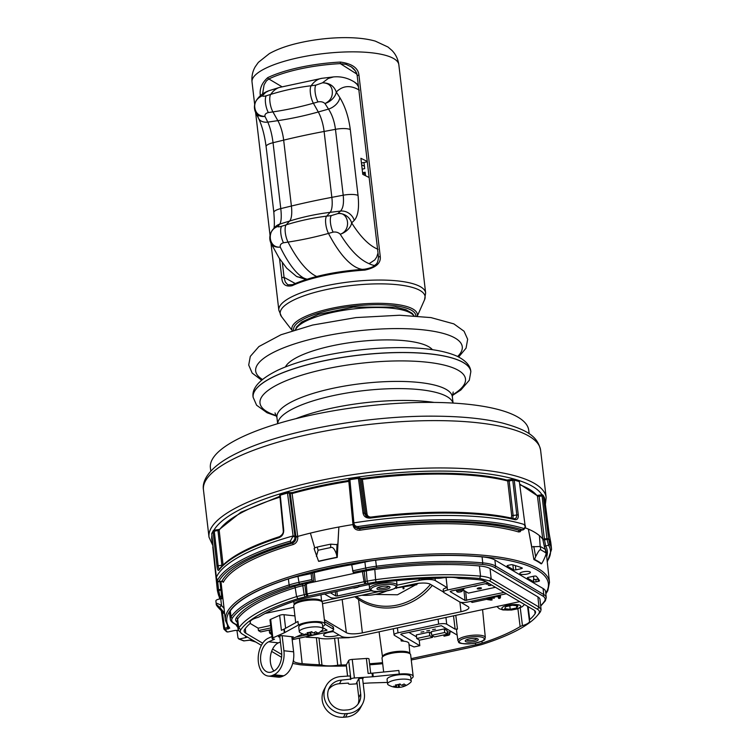 <?xml version="1.0" encoding="UTF-8"?>
<svg xmlns="http://www.w3.org/2000/svg" width="755" height="755" viewBox="0 0 755 755"><rect width="100%" height="100%" fill="white"/><g stroke="black" fill="none" stroke-linecap="round" stroke-linejoin="round"><path stroke-width="1.13" d="M507.181 566.08L513.485 569.817A1.859 0.5 -6.7 0 0 515.873 569.846L521.101 568.723A1.859 0.5 -6.7 0 0 522.281 568.109A1.859 0.5 -6.7 0 0 522.054 567.911A154.058 41.383 173.3 0 0 512.56 564.797A1.878 0.5 -6.7 0 0 510.361 564.853L508.238 565.316A1.878 0.5 -6.7 0 0 507.049 565.929A1.878 0.5 -6.7 0 0 507.181 566.08L507.134 565.75M539.466 580.718A154.058 41.383 173.3 0 0 536.192 576.273A1.859 0.5 173.3 0 0 533.728 576.197L528.5 577.32A1.859 0.5 173.3 0 0 527.32 577.934A1.859 0.5 173.3 0 0 527.443 578.085L533.757 581.812A1.859 0.5 173.3 0 0 536.144 581.841L538.306 581.378A1.859 0.5 173.3 0 0 539.485 580.765A1.859 0.5 173.3 0 0 539.466 580.718M235.994 624.753A154.058 41.383 173.3 0 0 237.844 627.405M396.498 588.372L396.12 587.9M411.267 659.993L413.627 659.483A151.557 40.704 173.3 0 0 414.901 659.294L471.535 647.148A151.557 40.704 173.3 0 0 472.611 646.837L481.737 644.553A152.954 41.081 173.3 0 0 536.956 615.976A152.954 41.081 173.3 0 0 538.853 613.532C539.929 611.899 539.457 610.465 537.437 609.247L489.627 580.944L479.642 578.49A152.954 41.081 173.3 0 0 375.981 581.963L375.603 579.67L367.166 581.114A37204.428 33800.529 -59.4 0 0 366.279 570.874L364.146 571.337A153.454 41.214 -6.7 0 0 362.409 571.601A15920.006 14500.219 -60.3 0 1 364.061 581.709L307.068 593.94A15932.444 14511.544 119.7 0 1 306.294 584.011L310.418 582.501L302.236 584.257A32.597 8.758 173.3 0 0 294.308 586.324A156.181 41.95 173.3 0 0 236.268 617.911C235.069 619.723 235.588 621.308 237.825 622.658M362.409 571.601L307.927 583.294M314.25 581.935L313.589 581.822L312.693 572.932M311.749 579.613L298.687 582.416A37.58 10.089 173.3 0 0 289.118 584.936A161.476 43.375 173.3 0 0 231.058 616.863A37.58 10.098 173.3 0 0 230.332 619.317L229.577 613.334A37.58 10.098 -6.7 0 1 230.294 610.87A161.532 43.384 -6.7 0 1 288.391 578.925A37.58 10.098 -6.7 0 1 297.951 576.395L311.145 573.573L311.749 579.613L312.325 581.067L313.589 581.822M255.803 642.033L249.584 640.136A1.255 1.048 -71.3 0 0 250.132 640.146L244.082 640.844A167.185 44.904 -6.7 0 1 239.335 638.994L245.573 637.654L245.318 635.833M224.584 628.217L223.839 628.698A1.255 1.189 -41 0 0 225.198 629.67L229.756 628.094A161.881 43.479 -6.7 0 1 386.635 558.794A161.881 43.479 -6.7 0 1 545.771 593.175M238.325 630.604A3.756 1.01 -6.7 0 0 233.823 630.689L227.576 632.029L226.283 631.114M247.385 637.05A3.756 1.01 -6.7 0 1 245.573 637.654M520.157 574.017A5.323 1.434 173.3 0 0 526.141 574.253A5.323 1.434 173.3 0 0 530.378 572.337A5.323 1.434 173.3 0 0 524.923 571.535A5.323 1.434 173.3 0 0 519.799 573.583A5.323 1.434 173.3 0 0 520.157 574.017M311.164 573.564L311.796 573.158A158.465 42.563 173.3 0 1 350.395 564.882L351.707 564.872M540.655 605.755A160.23 43.035 173.3 0 0 544.44 601.291C545.808 599.262 545.233 597.488 542.722 595.969L494.544 567.458C491.949 565.957 487.815 564.948 482.143 564.429A160.23 43.035 173.3 0 0 376.603 567.741L353.18 572.309L351.726 564.863L364.91 562.041A37.58 10.098 -6.7 0 1 375.65 560.21A161.532 43.384 -6.7 0 1 482.077 556.869A37.58 10.098 -6.7 0 1 494.902 560.002L543.09 588.523A37.58 10.098 -6.7 0 1 545.601 591.627M236.928 630.406L238.023 638.06L239.335 638.994L238.665 638.928L243.525 640.825A1.255 1.057 -70.3 0 0 244.082 640.844L244.309 640.797M545.846 593.892L547.8 590.684L549.48 582.332A163.137 43.818 -6.7 0 0 382.332 557.747A163.137 43.818 -6.7 0 0 225.434 620.402L228.633 627.669A1.255 1.189 -38.2 0 0 229.756 628.094M225.434 620.402L224.528 613.211A163.203 43.837 -6.7 0 1 224.433 611.607L223.791 612.088A163.844 44.007 173.3 0 0 223.895 613.362L224.594 613.683L223.895 613.362A11078.351 10257.94 158.8 0 1 219.79 609.115L216.864 605.501A169.903 45.64 -6.7 0 1 216.808 604.774L219.648 607.35A11078.351 10851.077 28 0 0 223.791 612.088M525.121 527.773A163.467 43.913 -6.7 0 1 528.377 529.095A163.467 43.913 -6.7 0 1 539.429 535.635A163.467 43.913 -6.7 0 1 542.76 539.117L544.534 547.29A1.255 1.199 149.8 0 1 545.62 545.922A164.665 44.224 -6.7 0 1 546.686 556.529M533.917 559.578A163.203 43.837 -6.7 0 1 541.08 563.815L541.675 563.692A163.844 44.007 173.3 0 0 534.512 559.446L533.917 559.578A5409.32 5092.05 97.4 0 0 528.377 529.095A5365.105 5050.431 97.4 0 1 531.775 546.846L540.184 546.46L540.825 549.914C540.174 548.8 538.457 551.046 535.663 556.633L534.512 559.446M314.448 549.111C313.627 548.432 314.533 547.752 317.157 547.073L318.119 550.263A170.366 45.762 173.3 0 1 330.558 547.601C332.606 546.526 334.597 548.809 336.522 554.444L337.013 557.275A163.844 44.007 173.3 0 0 318.563 561.239L318.789 561.371A163.203 43.837 -6.7 0 1 337.249 557.416A5409.32 1957.545 -91.8 0 1 338.863 527.009A163.467 43.913 -6.7 0 1 352.991 524.565L353.085 525.263C353.906 528.764 356.218 530.406 360.012 530.199A163.41 43.894 -6.7 0 1 518.591 531.945L520.148 531.737L521.11 530.312M222.31 581.237L223.301 582.303A163.41 43.894 -6.7 0 1 293.204 544.525C296.337 543.251 297.866 540.788 297.791 537.116L297.715 536.418A163.467 43.913 -6.7 0 1 310.39 533.115A5365.105 1441.069 67.9 0 0 314.75 547.932M216.808 604.774A2.501 2.416 -2.5 0 1 216.194 603.443L215.892 600.744A170.366 45.762 173.3 0 0 215.968 601.716L216.26 604.179A170.366 45.762 -6.7 0 1 216.194 603.443C216.223 602.943 217.997 603.632 221.526 605.51L224.084 608.426A5424.345 5398.354 179.3 0 1 220.96 581.567M224.084 608.426L224.433 611.607M220.12 581.595A164.099 44.073 173.3 0 0 220.177 583.851L221.913 598.696M220.318 581.567A5420.853 5394.881 -0.7 0 0 222.14 598.668L220.762 598.828C217.789 599.244 216.166 599.885 215.892 600.744M215.958 601.688L216.26 604.179A2.501 2.416 -6.2 0 0 216.864 605.501M211.778 534.021L211.768 533.927A1.255 1.189 23.9 0 1 211.862 533.332L213.24 530.737A1.255 1.18 31.6 0 1 214.165 530.189L219.356 529.463A1.255 1.18 34.2 0 0 219.177 530.218A163.08 43.799 -6.7 0 1 279.907 497.167M289.005 492.637L292.638 492.571A1.255 0.604 74.4 0 0 292.449 492.562C309.88 487.711 328.689 483.672 348.867 480.454M359.824 478.368L362.362 478.472L362.409 479.378A163.08 43.799 -6.7 0 1 507.7 480.982L509.144 480.926L513.145 515.618L512.853 518.44M360.56 478.462L362.362 478.472C417.307 470.912 474.074 471.526 507.011 480.086A1.255 0.991 104.2 0 0 506.558 480.105L512.862 479.283M536.937 495.554A2.501 0.67 173.3 0 0 539.23 495.431M217.44 590.806L213.118 546.865M219.054 596.205L219.705 598.979L220.451 598.196L220.215 596.677A167.78 45.064 -6.7 0 1 219.95 596.337L218.554 589.674L217.355 590.193L217.431 590.844L220.904 590.099M219.686 598.668L218.856 595.704M218.969 596.063A1.255 1.189 -38.2 0 0 220.215 596.677L221.649 596.374M223.82 628.585L221.366 610.786M218.591 595.355L217.431 590.844L219.092 596.252M227.576 632.029A167.185 44.904 -6.7 0 1 225.198 629.67L224.603 628.226L227.623 627.575L227.406 625.914M228.218 629.019L227.623 627.575L228.34 627.292M220.828 589.41L218.554 589.674L217.695 581.529M542.836 539.816L544.515 539.872L545.62 545.922L548.583 545.28A167.78 45.064 -6.7 0 1 547.205 561.276M541.731 494.902L539.325 495.365L539.136 496.299L543.317 495.856A1.255 1.199 145.9 0 0 541.948 494.855L546.941 538.655L542.76 539.117L537.466 496.243L539.136 496.299L544.515 539.872L547.016 539.334L548.583 545.28A1.255 1.199 149 0 0 549.668 543.921A169.035 45.404 -6.7 0 1 551.546 549.413L551.131 545.195A169.111 45.423 -6.7 0 0 551.093 544.865A169.111 45.423 -6.7 0 0 548.621 538.721L549.668 543.921M548.687 539.41L547.016 539.334L546.941 538.655L548.621 538.721L543.317 495.856A168.714 45.319 -6.7 0 1 544.572 498.073L544.582 498.092A1.255 1.255 0 0 0 544.478 497.734A1.255 1.199 155.5 0 1 544.572 498.073L549.055 533.087L544.582 498.092M551.093 544.865L550.782 542.458A169.082 45.413 173.3 0 0 550.404 540.608L549.045 533.03M519.666 484.059L537.258 495.705A1.255 1.189 144 0 1 537.466 496.243A163.08 43.799 -6.7 0 0 519.751 484.729M518.591 531.945A1.255 1.019 106.4 0 1 519.487 530.454L523.149 529.878C525.065 528.66 525.773 527.235 525.282 525.603L525.102 525.801M360.012 530.199L359.691 528.689A164.665 44.224 -6.7 0 1 519.487 530.454L523.149 529.878M353.982 523.555C354.473 525.65 355.879 526.641 358.219 526.518L358.54 528.009L355.548 527.585L352.962 524.027L352.859 523.338L353.887 522.875L353.982 523.555L352.962 524.017L354.34 526.726L357.54 528.566L359.691 528.689L358.54 528.009A167.78 45.064 -6.7 0 1 522.441 529.812A1.255 1.029 106.6 0 0 523.338 528.34C524.602 528.491 525.178 527.528 525.084 525.442L519.346 481.69A1.255 1.255 0 0 0 518.477 480.661A1.255 1.038 107.5 0 1 519.147 481.548A168.714 45.319 -6.7 0 0 514.231 480.114L518.251 514.806C518.506 518.251 517.449 519.874 515.07 519.695A1.255 0.972 -76.6 0 0 514.391 518.808M353.066 524.555L352.887 523.545M358.361 477.537A167.459 44.979 -6.7 0 0 349.829 478.812L353.887 522.875A169.111 45.423 -6.7 0 1 525.018 524.753L524.423 525.32L525.018 524.753M515.07 519.695A169.082 45.413 173.3 0 0 370.195 518.1C366.175 518.213 363.787 516.543 363.042 513.098L358.408 478.406L359.72 478.462L362.409 479.378L367.034 514.061L365.75 513.995L361.126 479.293A1.255 1.142 120.6 0 0 360.607 478.491L359.201 477.651A1.255 1.142 120.6 0 1 359.72 478.462L364.344 513.164L365.75 513.995L367.336 516.864M348.801 480.237L348.725 480.123A1.255 1.255 0 0 1 349.773 478.764L358.38 477.49A1.255 1.255 0 0 1 359.201 477.651A1.255 1.142 120.6 0 0 358.417 477.537L358.408 478.406A168.714 45.319 -6.7 0 0 349.754 479.689L348.725 480.123L352.859 523.319M509.455 480.01L507.011 480.086A1.255 0.991 104.2 0 1 507.7 480.982L511.701 515.656L511.239 518.081M518.477 480.661L513.551 479.227A1.255 1 105.1 0 0 513.079 479.236L509.332 479.991L509.144 480.926L514.231 480.114A1.255 1 105.1 0 0 513.551 479.227A1.255 1.255 0 0 0 512.956 479.208L512.787 480.161M512.768 480.142L516.826 515.278L516.241 517.902L514.561 518.864M370.195 518.1L370.129 517.194L366.222 516.25L364.344 513.164L363.042 513.098M371.281 517.081C368.912 517.147 367.496 516.137 367.034 514.061M348.81 481.095L348.838 481.379A163.08 43.799 -6.7 0 0 292.119 493.543L297.715 536.418L293.1 535.918L287.495 493.043L292.119 493.543A1.255 0.604 74.4 0 1 292.44 492.562M280.851 494.176A1.255 0.67 73.1 0 0 280.624 494.176L287.825 492.052A1.255 0.623 74.2 0 1 288.032 492.062A1.255 1.142 120.6 0 1 288.806 492.184L289.778 492.76A1.255 1.142 120.6 0 1 290.298 493.562L295.969 537.145C296.054 540.052 294.856 542.043 292.374 543.138A1.255 0.642 73.7 0 1 293.204 544.525M223.301 582.303A1.255 1.189 27.2 0 0 221.923 581.199A164.665 44.224 -6.7 0 1 292.374 543.138L291.222 542.458C293.808 541.467 295.063 539.504 294.997 536.569L289.325 492.987A1.255 1.142 120.6 0 0 288.806 492.184A1.255 1.255 0 0 0 287.825 492.052A1.255 0.623 74.2 0 0 287.495 493.043A168.714 45.319 -6.7 0 0 280.265 495.167L283.71 530.114C283.805 533.7 282.294 536.201 279.18 537.626A1.255 0.717 -107.9 0 1 279.548 536.626A1.255 0.717 -107.9 0 1 279.803 536.616M222.357 581.246L222.546 581.756L221.923 581.199L218.79 581.558A167.78 45.064 -6.7 0 1 291.222 542.458A1.255 0.642 73.8 0 1 290.392 541.071L293.1 535.918A169.111 45.423 -6.7 0 0 216.345 577.348L217.421 580.472A169.035 45.404 -6.7 0 1 290.392 541.071M214.165 530.189L214.156 530.152A1.255 1.255 0 0 0 213.24 530.737A1.255 1.18 31.6 0 0 213.08 531.454L219.177 530.218L223.074 564.91L221.876 565.316L217.865 529.727L219.497 529.302M217.865 529.765L214.156 530.152L218.157 565.74L221.876 565.316L221.979 566.052M279.18 537.626A169.082 45.413 173.3 0 0 218.884 570.204C218.025 570.94 217.383 569.591 216.968 566.165L213.08 531.454A168.714 45.319 -6.7 0 0 211.768 533.927L216.355 577.452M279.831 495.601L283.276 530.548M279.746 495.488L280.265 495.167A1.255 0.67 73.1 0 1 280.624 494.176A1.255 1.255 0 0 0 279.746 495.488M218.884 570.204A1.255 1.17 -143 0 1 219.092 569.402A1.255 1.17 -143 0 1 219.101 569.393L219.563 569.185M219.96 568.959C219.101 569.563 218.497 568.487 218.157 565.74L216.968 566.165M216.44 578.028L216.43 578.085C216.251 579.746 216.978 580.972 218.61 581.765L218.79 581.558A1.255 1.189 26.7 0 1 217.421 580.472M310.39 533.115A163.467 43.913 -6.7 0 1 338.863 527.009A5365.105 1941.539 88.2 0 0 337.853 544.714L330.756 544.157A170.366 45.762 173.3 0 0 317.157 547.073M318.563 561.239L314.127 548.762M318.119 550.263L316.392 556.369M330.558 547.601L330.756 544.157M539.429 535.635A5365.105 4549.951 135.2 0 1 540.184 546.46A170.366 45.762 173.3 0 1 545.469 549.583L545.733 549.98A163.41 43.894 -6.7 0 1 546.233 552.32L549.48 582.332M545.733 549.98L545.648 552.764C546.714 552.688 545.874 555.453 543.138 561.059L541.675 563.692M545.469 549.583L545.648 552.764A170.366 45.762 173.3 0 0 540.825 549.914M210.787 471.139L210.39 467.76A160.277 43.054 -6.7 0 1 364.552 406.303A160.277 43.054 -6.7 0 1 528.755 430.359L529.151 433.748M292.402 330.766L287.749 324.801L292.345 330.681M260.437 96.112C259.229 89.203 261.655 83.059 267.714 77.661A73.905 20.423 -6.5 0 1 340.42 62.07C351.981 63.684 358.153 67.988 358.927 74.981L380.246 256.464C381.077 263.136 375.952 267.685 364.854 270.101A73.905 19.271 173.1 0 0 292.157 285.692A1.255 0.944 -115 0 1 292.61 284.654L287.768 284.795L285.315 281.993L284.144 277.953L282.351 262.749M364.854 270.101L364.476 269.261M292.157 285.692C285.616 287.06 282.153 284.361 281.757 277.585L279.539 258.663M262.598 93.913L264.08 84.843L266.411 80.908L268.846 78.954A72.65 20.092 -6.5 0 1 340.316 63.628L346.092 64.373L351.415 66.94L355.501 71.046L357.209 75.377M267.714 77.661A1.255 0.944 64.3 0 0 268.846 78.954L281.86 86.693M340.42 62.07L340.316 63.628L356.879 74.103M338.967 634.936A8.767 2.359 -6.7 0 1 329.473 636.673A8.767 2.359 -6.7 0 1 323.621 635.153A8.767 2.359 -6.7 0 1 333.427 631.652M306.521 636.616A26 6.984 173.3 0 0 306.511 637.192A148.82 39.977 173.3 0 0 316.373 637.711A7.512 2.02 -6.7 0 1 318.988 638.06A16.289 4.37 173.3 0 0 334.578 638.239A7.512 2.02 -6.7 0 1 338.08 637.947A148.82 39.977 173.3 0 0 349.036 637.664L350.141 637.399M332.153 630.897L341.241 636.286A12.524 3.36 173.3 0 0 357.351 636.465L519.695 601.641M306.511 637.192L305.454 636.842M299.386 638.145L302.17 663.654A149.065 40.043 173.3 0 0 319.384 664.74L316.373 637.711M302.17 663.654A25.057 6.729 -6.7 0 1 293.695 661.569L293.204 661.276M271.696 634.502L269.846 633.407L269.139 630.104M271.13 629.67L260.683 631.916L258.427 630.585L258.163 628.179L250.132 623.422M281.728 654.481L272.593 649.073M262.664 643.194L245.781 633.209A25.057 6.729 -6.7 0 1 244.11 631.133A25.057 6.729 -6.7 0 1 244.573 629.566A149.065 40.043 -6.7 0 1 249.924 623.63A7.512 2.02 173.3 0 0 250.33 622.866A7.512 2.02 173.3 0 0 250.264 622.649A16.534 4.436 173.3 0 1 250.122 622.186A16.534 4.436 173.3 0 1 257.219 617.609A7.512 2.02 173.3 0 0 259.55 616.646A149.065 40.043 -6.7 0 1 297.508 600.168A25.057 6.729 -6.7 0 1 304.02 598.441L372.498 583.757A25.057 6.729 -6.7 0 1 379.831 582.511A149.065 40.043 173.3 0 1 438.457 578.273A7.512 2.02 173.3 0 0 441.93 577.981A16.534 4.436 173.3 0 1 457.7 578.16A7.512 2.02 173.3 0 0 460.295 578.509A149.065 40.043 173.3 0 1 477.5 579.604A25.057 6.729 -6.7 0 1 485.975 581.69L533.889 610.049A25.057 6.729 -6.7 0 1 535.569 612.078A25.057 6.729 -6.7 0 1 535.097 613.692A149.065 40.043 -6.7 0 1 529.755 619.619A7.512 2.02 173.3 0 0 529.34 620.393A7.512 2.02 173.3 0 0 529.406 620.601A16.534 4.436 173.3 0 1 529.548 621.044A16.534 4.436 173.3 0 1 522.46 625.65A7.512 2.02 173.3 0 0 520.129 626.603A149.065 40.043 -6.7 0 1 482.162 643.081A25.057 6.729 -6.7 0 1 475.659 644.808L411.107 658.653M292.685 663.428L300.028 664.759A152.954 41.081 173.3 0 0 346.366 665.976M369.695 664.796A152.954 41.081 173.3 0 0 382.691 663.702M375.981 581.963L366.043 583.766A151.557 40.704 173.3 0 0 364.778 583.955L308.144 596.11A151.557 40.704 173.3 0 0 307.068 596.412L297.942 598.706A152.954 41.081 173.3 0 0 240.826 629.717C239.741 631.35 240.213 632.784 242.242 634.011L241.723 633.672M242.232 634.011L261.372 645.336M271.621 651.395L281.577 657.284M338.08 637.947L341.213 664.985A7.512 2.02 173.3 0 0 337.74 665.268A16.534 4.436 173.3 0 1 321.979 665.089A7.512 2.02 173.3 0 0 319.384 664.74M341.213 664.985A149.065 40.043 173.3 0 0 346.337 664.881M369.563 663.749A149.065 40.043 173.3 0 0 382.568 662.663M536.956 615.976L538.57 614.117A154.841 41.591 173.3 0 0 540.486 611.635L541.08 609.663L538.985 607.067L491.165 578.774C488.947 577.481 485.408 576.612 480.548 576.159A154.841 41.591 173.3 0 0 375.603 579.68A29193.849 26558.55 -58.7 0 0 374.801 569.412A31.342 8.418 -6.7 0 0 366.279 570.874M368.062 583.332L367.166 581.114L365.335 581.51L366.043 583.766M364.146 571.337L365.335 581.51A153.454 41.214 173.3 0 0 364.061 581.699M364.061 581.709L364.778 583.955M306.294 584.011L304.926 585.267L305.983 594.242A153.454 41.214 173.3 0 1 307.068 593.93L308.144 596.11M353.18 572.309L354.416 573.319M479.642 578.49L480.548 576.159L479.434 565.948A154.935 41.619 173.3 0 0 374.801 569.412M479.434 565.948A31.314 8.409 -6.7 0 1 490.052 568.562L537.881 596.875A31.314 8.409 -6.7 0 1 539.976 599.461L541.08 609.672M460.861 602.33L468.053 606.586A12.448 3.341 -6.7 0 1 468.893 607.615A12.448 3.341 -6.7 0 1 461.003 611.71L362.372 632.869A12.448 3.341 -6.7 0 1 346.356 632.69L324.376 619.685M322.498 603.689L378.33 591.712M395.299 588.069L414.212 584.021A12.448 3.341 -6.7 0 1 430.218 584.191L443.506 592.062M292.185 639.683L329.661 631.652A6.266 1.68 173.3 0 0 333.635 629.585A6.266 1.68 173.3 0 0 333.21 629.066L332.964 626.678L324.622 621.733M332.964 626.678A6.266 1.68 -6.7 0 1 333.38 627.197L333.635 629.604M486.154 598.083L486.758 598.432M470.525 601.433L472.205 602.424L487.06 599.234M486.088 581.746L447.479 590.033A6.266 1.68 173.3 0 0 443.506 592.099L443.204 589.721A6.266 1.68 -6.7 0 1 447.196 587.626L446.073 577.518M435.078 578.33L435.333 580.604L447.186 587.626L447.479 590.033M435.333 580.604A12.524 3.36 173.3 0 0 419.223 580.425L397.036 585.182M265.09 613.485L293.912 607.303M321.611 601.358L371.573 590.646M270.639 625.499L258.163 628.179M498.328 596.846L499.008 598.526L500.329 597.988L500.103 595.091M486.701 597.96L487.475 599.583L490.929 600.093L492.118 599.923L491.571 597.922M333.21 629.066L324.895 624.149M279.331 642.448L280.445 642.203M270.922 627.905L258.427 630.585M322.781 627.575L327.047 630.151L320.158 631.869M306.096 634.889L295.828 637.088M271.404 631.982A3.7 0.991 173.3 0 0 269.375 632.228M271.545 633.219A2.69 0.727 173.3 0 0 269.846 633.407M271.205 630.274A5.011 1.35 173.3 0 0 270.441 630.34L269.799 629.963M528.104 606.624L529.755 619.619M520.129 626.603L517.902 608.728M481.935 641.24L482.162 643.081M449.669 632.077L449.886 633.955L449.065 635.115A2.69 0.727 173.3 0 0 445.648 635.106A2.69 0.727 173.3 0 0 444.072 636.182L449.065 635.115M419.157 639.929L419.808 645.704L414.004 646.95L409.021 644.676M453.519 615.835L455.133 629.189L446.705 624.196A6.266 1.68 173.3 0 0 438.655 624.111L398.036 632.822A6.266 1.68 173.3 0 0 394.072 634.889A6.266 1.68 173.3 0 0 394.488 635.399L403 640.485M455.803 615.344L457.454 628.934L455.133 629.189M402.925 640.382L401.207 640.995L400.962 639.23M409.918 653.726L408.899 643.439A13.986 3.756 173.3 0 0 401.207 640.995M419.808 645.704L400.745 634.417L401.452 633.898L441.354 625.706L457.152 635.059M457.454 628.934A13.986 3.756 173.3 0 0 456.539 630.529L457.926 640.712C459.899 641.712 454.368 644.223 472.158 643.656C489.344 640.155 483.757 638.947 485.333 637.494A13.798 3.709 173.3 0 0 484.408 636.342A13.798 3.709 173.3 0 0 468.855 635.738A13.798 3.709 173.3 0 0 457.926 640.712M477.858 638.957A6.578 1.765 -6.7 0 1 477.981 639.041A6.578 1.765 -6.7 0 1 471.969 642.014A6.578 1.765 -6.7 0 1 465.429 640.514A6.578 1.765 -6.7 0 1 471.375 638.532A6.578 1.765 -6.7 0 1 477.858 638.957M476.896 638.607A5.323 1.434 -6.7 0 1 471.969 640.466A5.323 1.434 -6.7 0 1 466.382 639.834M451.547 631.746L449.857 632.105A5.011 1.35 173.3 0 0 447.243 631.992M416.552 636.918L408.804 632.322M432.558 629.642L435.446 629.17L432.558 629.642M426.764 630.887L429.642 630.406L426.764 630.887M420.96 632.133L423.848 631.652L420.96 632.133M431.492 633.398L429.312 632.114L416.316 634.908L416.741 638.494L419.535 640.155L432.53 637.362L429.737 635.71L416.741 638.494M447.498 634.153L447.073 630.557L444.289 628.906L431.284 631.69L431.709 635.285L434.502 636.937L447.498 634.153L444.704 632.501L431.709 635.285M449.886 633.955A3.7 0.991 173.3 0 0 447.441 633.653M429.312 632.114L429.737 635.71M432.332 635.653L432.53 637.362M444.289 628.906L444.704 632.501M383.663 672.016L382.03 658.124A14.402 3.869 -6.7 0 1 382.19 657.388A14.402 3.869 -6.7 0 1 397.215 652.462A14.402 3.869 -6.7 0 1 410.644 654.764L413.183 676.329A14.402 3.869 -6.7 0 1 410.947 678.792M348.433 683.096L339.495 683.7L341.392 680.142L350.858 679.085A3.133 0.84 173.3 0 1 354.406 677.99L372.47 676.782A6.266 1.68 -6.7 0 0 373.253 676.716L399.272 674.073A14.402 3.869 -6.7 0 1 413.183 676.329M372.47 676.782L372.055 673.186A6.266 1.68 173.3 0 0 372.828 673.12L398.848 670.478L399.272 674.073M348.48 683.52A3.133 0.84 173.3 0 0 348.451 683.681A3.133 0.84 173.3 0 0 351.084 684.209L357.172 683.794M387.409 682.416L369.912 682.964A6.266 1.68 -6.7 0 0 369.148 683.001L363.164 683.398M357.077 682.945L356.483 682.992L358.851 678.547L363.155 678.254L362.664 679.179M402.755 686.786A17.884 16.251 120.6 0 1 399.48 687.343A18.582 5.946 -102.1 0 1 399.093 687.409A18.582 5.946 -102.1 0 1 398.432 687.352A18.582 16.884 120.6 0 1 395.45 687.295A17.884 5.729 -102.1 0 1 393.648 686.229A18.582 16.884 -59.4 0 0 396.63 686.286A18.582 5.946 -102.1 0 1 395.422 684.936A17.884 16.251 -59.4 0 0 400.065 683.945A18.582 5.946 77.9 0 0 401.273 685.285A18.582 16.884 -59.4 0 0 404.095 683.992A17.884 5.729 77.9 0 0 405.897 685.059A18.582 16.884 120.6 0 1 403.076 686.352A18.582 5.946 77.9 0 0 404.123 686.342A17.884 16.251 120.6 0 1 402.755 686.786A18.752 18.752 0 0 0 410.654 682.341A11.901 3.199 173.3 0 0 411.23 681.18L410.692 676.622A11.901 3.199 173.3 0 0 398.498 674.838A11.901 3.199 173.3 0 0 387.06 679.396L387.589 683.955A11.901 3.199 173.3 0 0 388.391 684.927A11.901 3.199 173.3 0 0 388.419 684.955A18.752 18.752 0 0 0 399.084 687.409M350.622 679.528L350.197 675.933L340.977 676.546A19.413 18.384 28.1 0 0 326.037 685.965A19.413 18.384 28.1 0 0 327.406 705.047A19.413 18.384 28.1 0 0 345.337 713.692L347.489 713.551A19.413 18.384 28.1 0 0 362.428 704.132A19.413 18.384 28.1 0 0 364.372 693.703L362.56 678.301M346.337 665.259A3.133 0.84 -6.7 0 1 346.262 665.108A3.133 0.84 -6.7 0 1 346.3 664.947L348.678 660.502A3.133 0.84 -6.7 0 1 352.226 659.408L366.373 658.464A3.133 0.84 -6.7 0 1 369.006 658.992A3.133 0.84 -6.7 0 1 368.978 659.153M341.392 680.142A15.657 14.826 28.1 0 0 329.35 687.739A15.657 14.826 28.1 0 0 330.454 703.131A15.657 14.826 28.1 0 0 344.912 710.106L347.064 709.955A15.657 14.826 28.1 0 0 359.116 702.367A15.657 14.826 28.1 0 0 360.682 693.949L358.87 678.547M339.495 683.7A15.657 14.826 28.1 0 0 328.529 689.579M358.04 704.075A15.657 14.826 28.1 0 0 358.785 697.507L356.973 682.067M326.037 685.965L324.131 689.513A19.413 18.384 28.1 0 0 325.499 708.605A19.413 18.384 28.1 0 0 343.44 717.25L345.592 717.108A19.413 18.384 28.1 0 0 360.531 707.69L362.428 704.132M372.055 673.186L368.129 673.451L366.373 658.464M411.23 681.18A11.901 3.199 173.3 0 0 399.036 679.387A11.901 3.199 173.3 0 0 387.589 683.955M396.46 684.842L396.63 686.286M395.337 686.323L395.45 687.295M400.31 684.256L398.866 684.332M402.868 684.625L403.076 686.352M399.15 684.502L399.48 687.343M398.102 684.54L398.432 687.352M504.699 608.7L510.21 609.304L516.807 607.888L517.883 605.869L512.371 605.265L505.774 606.68L504.699 608.7M510.21 609.304L509.804 605.812M516.807 607.888L516.552 605.718M443.506 592.099A6.266 1.68 173.3 0 0 443.931 592.609L459.691 601.943A6.266 1.68 173.3 0 0 467.751 602.028L506.36 593.751M504.104 592.411L465.042 600.433L450.178 591.637L450.886 591.118L488.334 583.087L493.326 586.04M456.766 591.599A2.69 0.727 -6.7 0 1 459.833 590.58A2.69 0.727 -6.7 0 1 462.032 591.24A2.69 0.727 -6.7 0 1 460.135 591.967A2.69 0.727 -6.7 0 1 457.539 592.062L456.058 590.278A3.7 0.991 -6.7 0 1 457.889 589.617M495.459 587.305L468.393 593.119L463.004 589.929A3.7 0.991 -6.7 0 1 462.891 590.24L462.032 591.24M462.957 589.532A5.011 1.35 173.3 0 0 464.146 588.475A5.011 1.35 173.3 0 0 464.07 588.287M480.105 588.824A2.133 0.576 -6.7 0 1 477.226 588.617A2.133 0.576 -6.7 0 1 479.274 587.796A2.133 0.576 -6.7 0 1 481.454 588.117A2.133 0.576 -6.7 0 1 480.105 588.824M476.943 585.531A2.133 0.576 -6.7 0 1 475.603 586.154A2.133 0.576 -6.7 0 1 473.423 586.286M488.108 584.2L486.069 584.059L489.061 583.7L488.108 584.2M490.363 585.531L488.325 585.389L491.307 585.04L490.363 585.531M494.1 586.493L499.14 589.476M458.096 589.57A3.7 0.991 -6.7 0 1 463.004 589.948L462.853 588.551M472.205 602.424L472.064 601.103M324.593 594.034L330.435 597.488A6.266 1.68 173.3 0 0 338.485 597.573L371.337 590.523M369.799 589.042L337.4 595.988L335.786 595.978L330.397 592.788M389.571 586.701A6.578 1.765 -6.7 0 1 389.693 586.786A6.578 1.765 -6.7 0 1 383.682 589.759A6.578 1.765 -6.7 0 1 377.141 588.258A6.578 1.765 -6.7 0 1 383.087 586.276A6.578 1.765 -6.7 0 1 389.571 586.701M388.608 586.352A5.323 1.434 -6.7 0 1 384.814 588.032A5.323 1.434 -6.7 0 1 378.095 587.588M358.965 586.069L357.955 587.267L354.114 588.098A2.69 0.727 -6.7 0 1 353.076 587.918M295.724 622.686L293.742 605.869A14.402 3.869 -6.7 0 1 307.596 600.348A14.402 3.869 -6.7 0 1 322.357 602.509L324.895 624.074A14.402 3.869 -6.7 0 1 322.659 626.537M280.416 641.958L278.406 642.864L268.704 641.797L274.546 639.183L273.338 639.041A3.133 0.84 173.3 0 1 272.177 638.541A3.133 0.84 173.3 0 1 272.857 637.909L284.305 632.784A6.266 1.68 -6.7 0 0 284.758 632.558L298.395 625.046A14.402 3.869 -6.7 0 1 314.259 621.591A14.402 3.869 -6.7 0 1 324.895 624.074M284.305 632.784L283.889 629.189A6.266 1.68 173.3 0 0 284.333 628.962L297.97 621.45L298.395 625.046M302.934 634.011L301.811 634.436A6.266 1.68 -6.7 0 0 301.292 634.644L292.081 638.768M279.822 636.937L278.406 636.776L281.134 635.559L293.261 636.89L291.93 637.484M314.467 634.53A18.752 18.752 0 0 0 322.366 630.085A11.901 3.199 173.3 0 0 322.942 628.924L322.404 624.366A11.901 3.199 173.3 0 0 310.211 622.582A11.901 3.199 173.3 0 0 298.763 627.15L299.301 631.699A11.901 3.199 173.3 0 0 300.094 632.671A11.901 3.199 173.3 0 0 300.131 632.699A18.752 18.752 0 0 0 310.786 635.153A18.582 5.946 -102.1 0 1 310.145 635.097A18.582 16.884 120.6 0 1 307.162 635.04A17.884 5.729 -102.1 0 1 305.36 633.973A18.582 16.884 -59.4 0 0 308.342 634.03A18.582 5.946 -102.1 0 1 307.134 632.69A17.884 16.251 -59.4 0 0 311.777 631.69A18.582 5.946 77.9 0 0 312.985 633.03A18.582 16.884 -59.4 0 0 315.798 631.737A17.884 5.729 77.9 0 0 317.6 632.803A18.582 16.884 120.6 0 1 314.778 634.096A18.582 5.946 77.9 0 0 315.826 634.087A17.884 16.251 120.6 0 1 314.467 634.53A17.884 16.251 120.6 0 1 311.192 635.087A18.582 5.946 -102.1 0 1 310.796 635.153M271.942 636.559L268.28 638.202A19.413 12.165 -83.7 0 0 258.182 658.851A19.413 12.165 -83.7 0 0 268.346 676.074A19.413 12.165 -83.7 0 0 272.64 675.347L274.008 674.744A19.413 12.165 -83.7 0 0 283.908 650.753L282.134 635.672M268.704 641.797A15.657 9.815 -83.7 0 0 260.56 658.445A15.657 9.815 -83.7 0 0 268.752 672.337A15.657 9.815 -83.7 0 0 272.215 671.752L273.584 671.148A15.657 9.815 -83.7 0 0 281.568 651.801L279.737 636.182M278.406 642.864A15.657 9.815 -83.7 0 0 270.564 655.595A15.657 9.815 -83.7 0 0 273.961 670.959M268.346 676.074L278.048 677.141A19.413 12.165 -83.7 0 0 282.342 676.414L283.71 675.801A19.413 12.165 -83.7 0 0 293.61 651.82L291.836 636.729M283.889 629.189L281.398 630.302L279.643 615.325A3.133 0.84 -6.7 0 1 284.022 614.712L294.922 615.91M272.177 638.541L269.988 619.968A3.133 0.84 -6.7 0 1 270.677 619.336L279.643 615.325M322.942 628.924A11.901 3.199 173.3 0 0 310.749 627.141A11.901 3.199 173.3 0 0 299.301 631.699M308.172 632.586L308.342 634.03M307.049 634.068L307.162 635.04M312.023 632.001L310.569 632.086M314.58 632.369L314.778 634.096M310.852 632.246L311.192 635.087M309.814 632.284L310.145 635.097M416.751 584.757L395.261 588.107M533.757 581.812L533.455 579.425A1.878 0.5 173.3 0 0 535.871 579.444L536.144 581.841M538.306 578.764L538.022 578.934A2.001 1.812 121.5 0 1 537.598 579.076L535.871 579.444M534.172 579.585A1.878 0.595 -102.6 0 1 533.672 577.905L533.455 576.254M496.177 595.931L492.59 597.573L487.626 598.139L486.815 598.97M497.177 595.714L496.205 596.214M498.007 595.544L498.083 596.223L497.234 596.157M498.923 595.346L499.036 596.356L498.083 596.223M499.565 595.204L499.725 596.535L499.036 596.356M500.338 595.233L500.546 597.026L499.725 596.535M498.819 597.101L498.489 598.215M499.225 597.469L498.932 598.045M493.874 597.205L493.959 597.941L493.845 597.214L497.205 596.582L499.272 597.8M494.232 597.063L493.959 597.941M488.457 598.517L488.523 599.111L488.513 598.441L489.665 598.035L494.365 598.187M488.815 598.3L488.938 599.357L488.523 599.111M489.542 598.054L489.721 599.602L488.938 599.357M490.382 597.969L490.58 599.668L489.721 599.602M491.401 597.922L491.599 599.612L490.58 599.668M492.118 599.923L491.599 599.612M486.871 597.932L486.947 598.611M491.297 596.978L491.363 597.498M492.487 596.724L492.59 597.573M307.058 596.412L305.983 594.242L296.592 596.62A154.841 41.591 173.3 0 0 238.769 628.028L238.174 630.038L241.713 633.662M297.942 598.706L296.592 596.62L295.205 587.701A154.926 41.61 173.3 0 0 237.627 619.034L237.032 621.054M304.926 585.267L302.821 585.72A31.342 8.409 173.4 0 0 295.205 587.701A1.255 0.698 -107.6 0 0 294.308 586.324M432.294 585.427A59.456 54.086 120.2 0 1 354.869 596.743M356.407 596.412A58.116 52.859 -59.8 0 0 430.454 584.332M418.345 583.341L397.489 594.78L375.226 594.43M361.853 595.251A59.456 53.945 -58.9 0 0 386.711 590.986M370.478 267.874L367.657 268.761M358.483 86.778L356.898 84.164L354.35 81.984C347.857 77.944 340.901 76.255 333.465 76.925L322.159 78.275A123.358 39.486 -102.1 0 0 311.145 85.74L315.864 85.145L322.461 82.824L328.302 78.445L333.474 76.925M256.86 99.698L256.86 99.698A12.524 12.524 0 0 0 255.728 112.646A12.524 8.465 153.7 0 0 264.967 116.421C264.637 114.477 265.769 113.203 268.365 112.57A10.183 3.256 77.9 0 1 266.222 95.8C263.655 96.442 262.4 96.404 262.466 95.687L259.55 97.102L256.86 99.698C259.748 95.545 263.731 92.563 268.837 90.76L265.694 92.384L262.466 95.687C257.351 98.008 254.756 101.529 254.68 106.257C255.086 112.74 258.521 116.128 264.967 116.421L267.789 122.131C270.281 127.869 272.036 134.73 273.046 142.714L283.663 140.137A250.528 67.289 -6.7 0 1 324.112 131.464L335.465 129.331C334.418 121.347 332.096 114.609 328.51 109.107L324.961 103.548C330.567 100.821 332.983 96.376 332.191 90.222C331.181 85.362 327.934 82.899 322.461 82.824C329.444 82.852 334.059 85.928 336.286 92.044C342.723 85.532 350.414 84.9 359.342 90.147M362.268 269.356A123.358 39.486 -102.1 0 1 328.491 233.418A10.617 3.397 -102.1 0 1 326.651 216.156L330.086 212.353A20.696 6.625 77.9 0 0 331.851 197.348L324.112 131.464A20.696 6.625 77.9 0 0 318.299 111.976L328.51 109.107A12.524 8.097 -32.6 0 0 339.835 97.603L336.286 92.044A12.524 8.097 -32.6 0 1 324.961 103.548C323.216 101.916 320.903 101.378 318.006 101.925A10.183 3.256 -102.1 0 1 315.864 85.145M367.26 161.447L360.899 158.295L362.777 174.358L369.148 177.51M266.109 146.621L273.848 212.504A12.524 3.369 173.3 0 1 280.784 208.606L291.402 206.03L283.663 140.137A20.696 6.625 77.9 0 0 277.849 120.649L267.789 122.131A12.524 8.465 153.7 0 1 258.55 118.365C262.07 125.774 264.59 135.192 266.109 146.621A12.524 3.369 173.3 0 1 273.046 142.714L280.784 208.606C281.643 216.468 281.304 221.63 279.765 224.103L277.897 226.453C266.845 229.001 267.959 248.291 280.256 247.102C279.897 244.95 280.983 243.506 283.484 242.78L288.032 242.091A10.617 3.397 -102.1 0 1 286.192 224.839L289.637 221.036A250.528 231.304 42.2 0 1 330.086 212.353L340.486 211.079A12.524 11.382 46.1 0 1 354.255 220.375C358.059 216.166 359.323 207.861 358.04 195.46L350.292 129.577C348.65 117.006 345.158 106.342 339.835 97.603M378.01 252.953L376.736 257.002L374.782 259.928L369.129 263.684C359.578 259.692 349.952 249.877 340.25 234.229A12.524 7.946 -31.9 0 0 351.651 222.876L354.255 220.375M374.584 265.486A122.159 38.231 -102 0 1 369.129 263.684M283.484 242.78A10.183 3.256 77.9 0 1 281.719 226.226C279.114 226.962 277.84 227.038 277.897 226.453A12.524 11.75 -141.4 0 0 272.536 230.133L274.405 227.784A12.524 11.75 -141.4 0 1 279.765 224.103L289.637 221.036A20.696 6.625 77.9 0 0 291.402 206.03A250.528 67.289 -6.7 0 1 331.851 197.348L343.204 195.215C344.016 203.086 343.11 208.371 340.486 211.079L337.891 213.58C348.64 211.457 351.821 230.303 340.25 234.229C338.382 232.408 336.013 231.709 333.125 232.134A10.183 3.256 -102.1 0 1 331.36 215.581L337.891 213.58A12.524 11.382 46.1 0 1 351.651 222.876C360.522 236.985 369.308 245.79 378.038 249.301M306.02 279.52L296.47 276.405L286.758 268.223L279.086 257.965L271.045 243.384A12.524 8.314 154.3 0 0 280.256 247.102C288.155 263.136 295.828 273.367 303.293 277.802A122.159 39.977 77.8 0 0 307.068 279.19M297.225 276.811L303.293 277.802M255.728 112.646L258.55 118.365A12.524 8.465 153.7 0 1 257.955 115.166M365.524 175.717L365.118 172.206L362.91 172.687L365.344 174.122M362.183 169.252A0.623 0.566 -59.4 0 1 362.485 169.092L364.693 168.62L363.976 162.504L361.456 163.042M361.664 164.864L364.41 166.194M367.298 161.787L363.976 162.504M365.363 174.301L362.579 172.659A0.623 0.566 -59.4 0 0 362.91 172.687M312.325 581.067L290.033 586.305A160.23 43.035 173.3 0 0 232.417 617.986C231.058 620.015 231.625 621.79 234.144 623.309L237.58 625.348M255.35 641.769A161.881 43.479 -6.7 0 1 250.132 640.146M544.534 547.29A163.41 43.894 -6.7 0 1 545.667 549.791M220.762 598.828A5483.074 5456.81 179.3 0 0 221.526 605.51L219.648 607.35M292.638 492.571A161.825 43.469 -6.7 0 1 348.763 480.52M213.061 546.327A1.255 1.199 -33.9 0 0 212.806 547.092M221.828 597.903L220.451 598.196L220.545 598.857M224.603 628.226L222.329 611.795M218.827 595.912A1.255 1.189 -36.8 0 0 219.95 596.337L221.621 596.148M358.219 526.518A169.035 45.404 -6.7 0 1 523.338 528.34M518.251 514.806L511.701 515.656M513.947 518.817A167.837 45.083 173.3 0 0 370.148 517.241M525.084 525.442L519.346 481.69M297.791 537.116L293.176 536.607M283.71 530.114L283.191 530.435C283.691 532.719 282.483 534.785 279.558 536.626C248.546 546.705 228.387 557.634 219.092 569.402M211.862 533.332A1.255 1.255 0 0 0 211.759 533.974L216.449 578.141M336.522 554.444A5471.683 1980.11 -91.8 0 1 337.07 544.251M533.785 546.422A5471.683 5150.761 97.4 0 1 535.663 556.633M541.986 494.808A167.232 44.922 173.3 0 0 378.5 474.489A167.232 44.922 173.3 0 0 213.958 530.189M211.919 535.512A167.232 44.922 173.3 0 0 212.665 542.619M545.384 504.434L546.167 497.564A169.733 45.593 173.3 0 0 445.61 467.977A169.733 45.593 173.3 0 0 209.012 537.173L213.014 545.941M209.012 537.173L203.454 489.835A169.733 45.593 -6.7 0 1 440.042 420.639A169.733 45.593 -6.7 0 1 540.608 450.225L546.167 497.564M295.922 418.666A98.263 26.397 -6.7 0 1 434.153 402.424M453.009 403.066A88.316 23.716 173.3 0 0 380.482 389.155A88.316 23.716 173.3 0 0 285.182 413.419A88.316 23.716 173.3 0 0 277.736 423.659M453.085 403.076L452.349 396.809A88.316 23.716 173.3 0 0 361.871 383.559A88.316 23.716 173.3 0 0 276.925 417.421L277.661 423.687M276.538 415.646A103.444 27.784 -6.7 0 1 293.695 377.83A103.444 27.784 -6.7 0 1 426.858 362.192A103.444 27.784 -6.7 0 1 452.311 394.997M253.114 397.224A109.607 29.445 -6.7 0 1 253.114 397.196L253.123 397.262A109.607 29.445 -6.7 0 1 358.54 355.237A109.607 29.445 -6.7 0 1 470.837 371.686L469.299 380.246L460.861 389.986L452.283 395.563M470.837 371.686L470.827 371.62C470.44 365.769 465.863 360.635 457.086 356.218C444.676 350.745 426.717 347.876 403.208 347.63C378.104 347.46 352.642 349.961 326.83 355.133C307.285 359.144 290.986 364.146 277.944 370.139C259.852 379.038 251.575 388.051 253.114 397.196A109.607 29.445 -6.7 0 1 405.897 352.51A109.607 29.445 -6.7 0 1 470.827 371.62A109.607 29.445 -6.7 0 1 470.837 371.649M432.398 349.678A75.122 20.177 173.3 0 0 389.42 339.91A75.122 20.177 173.3 0 0 285.409 366.949M457.643 356.483A104.001 27.935 173.3 0 0 400.65 328.604A104.001 27.935 173.3 0 0 287.749 346.252A104.001 27.935 173.3 0 0 262.429 379.416M295.639 329.642A60.126 16.148 -6.7 0 1 353.113 308.984A60.126 16.148 -6.7 0 1 413.806 315.76M415.854 315.901A61.532 16.525 173.3 0 0 352.783 306.219A61.532 16.525 173.3 0 0 293.676 330.256M292.355 330.681A63.175 16.969 -6.7 0 1 339.118 306.851A63.175 16.969 -6.7 0 1 413.127 309.163A63.175 16.969 -6.7 0 1 417.241 316.005M287.749 324.801L281.464 316.553A72.942 19.592 -6.7 0 1 332.644 288.325A72.942 19.592 -6.7 0 1 420.224 290.6A72.942 19.592 -6.7 0 1 424.555 299.744L417.355 316.015M270.969 243.214L278.84 310.192A73.905 19.847 -6.7 0 1 337.579 283.587A73.905 19.847 -6.7 0 1 420.705 286.891A73.905 19.847 -6.7 0 1 425.641 292.949L424.555 299.744M254.69 104.615L252.028 81.993A73.905 19.847 -6.7 0 1 323.112 53.652A73.905 19.847 -6.7 0 1 398.838 64.741L425.641 292.949M358.927 74.981L357.238 75.594M380.246 256.464L378.557 257.077M295.205 283.502L284.059 277.34L281.757 277.585M349.744 637.418A26 6.984 -6.7 0 1 349.036 637.664M293.487 659.625L293.695 661.569M245.281 628.575L245.781 633.209M538.853 613.532L540.486 611.635M537.437 609.247L538.985 607.067L537.881 596.875M489.627 580.944L491.165 578.774L490.052 568.562M315.184 581.737L314.269 572.526M299.273 583.87L297.951 576.395M290.033 586.305A1.255 0.717 -107.9 0 1 289.118 584.936L288.391 578.925M232.417 617.986A1.255 1.17 -145.3 0 1 231.058 616.863L230.294 610.87M234.144 623.309A1.255 1.142 120.6 0 1 233.361 623.196A1.255 1.142 120.6 0 1 233.352 623.186L237.627 625.716M353.718 573.47L353.595 572.554M346.356 632.69L342.166 599.47M326.254 630.567L326.122 629.547M419.063 578.943L419.223 580.425M534.71 610.635L535.097 613.692M475.452 643.156L475.659 644.808M446.705 624.196L445.95 617.458M483.389 637.767A12.552 3.369 173.3 0 0 462.041 639.192A12.552 3.369 173.3 0 0 469.865 643.826A12.552 3.369 173.3 0 0 483.389 637.767M409.908 653.67A13.798 3.709 173.3 0 0 402.321 651.263A13.798 3.709 173.3 0 0 382.502 656.888L379.086 631.803M398.036 632.822L397.404 627.877M438.655 624.111L438.098 619.147M373.253 676.716L372.828 673.12M350.858 679.085L348.678 660.502M346.3 664.947L347.611 676.102M345.337 713.692L343.44 717.25M347.489 713.551L345.592 717.108M358.785 697.507L360.682 693.949M354.406 677.99L352.226 659.408M334.578 638.239L337.74 665.268M321.979 665.089L318.988 638.06M522.46 625.65L520.261 607.851M502.471 609.172A9.522 2.558 173.3 0 0 518.666 608.096A9.522 2.558 173.3 0 0 512.739 604.585A9.522 2.558 173.3 0 0 502.471 609.172M465.656 591.495L466.656 600.452M463.929 590.476L465.042 600.433M321.63 601.471L321.621 601.414A13.798 3.709 173.3 0 0 307.483 599.328A13.798 3.709 173.3 0 0 294.205 604.632L293.77 601.414M369.629 588.456C371.611 589.457 366.081 591.967 383.87 591.401C401.056 587.9 395.46 586.692 397.045 585.238A13.798 3.709 173.3 0 0 396.12 584.087A13.798 3.709 173.3 0 0 380.567 583.483A13.798 3.709 173.3 0 0 369.629 588.456L369.091 584.483M395.101 585.512A12.552 3.369 173.3 0 0 373.753 586.946A12.552 3.369 173.3 0 0 381.568 591.571A12.552 3.369 173.3 0 0 395.101 585.512M335.314 591.731L335.786 595.978M336.881 591.391L337.4 595.988M284.758 632.558L284.333 628.962M272.64 675.347L282.342 676.414M274.008 674.744L283.71 675.801M283.908 650.753L293.61 651.82M284.022 614.712L285.607 628.264M272.857 637.909L270.677 619.336M250.16 621.705L250.264 622.649M358.55 599.498L362.372 632.869M461.003 611.71L459.889 602.046M538.022 578.934L538.306 581.378M521.101 568.723L520.959 567.496M515.873 569.846L515.391 565.618M513.485 569.817L512.862 564.882M366.222 569.506L365.628 568.053L352.566 570.856M364.91 562.041L365.628 568.053A37.58 10.079 173.3 0 1 376.368 566.222L375.65 560.21M376.603 567.741L376.368 566.222A161.476 43.375 173.3 0 1 482.738 562.881A1.255 0.736 -84.9 0 1 482.143 564.429M482.077 556.869L482.738 562.881A37.58 10.089 173.3 0 1 495.563 566.024L494.902 560.002M494.544 567.458A1.255 1.142 -59.4 0 0 495.563 566.024L543.742 594.534A1.255 1.142 -59.4 0 1 542.722 595.969M543.09 588.523L543.742 594.534A37.58 10.089 173.3 0 1 546.252 597.639L545.327 600.81A1.255 1.17 34.7 0 1 544.44 601.291M302.236 584.257L302.821 585.72A26976.348 24508.234 120.6 0 0 304.152 594.629L305.048 596.846M240.826 629.717L238.769 628.018L237.627 619.034A1.255 1.18 -145.7 0 0 236.268 617.911M403.698 586.267L403.963 588.768M268.365 112.57L272.923 111.9L277.849 120.649A250.528 165.185 -29.3 0 0 318.299 111.976L313.382 103.227L318.006 101.925M316.675 276.49A123.358 39.486 77.9 0 1 288.032 242.091A250.528 154.567 -27.5 0 0 328.491 233.418L333.125 232.134M266.222 95.8L270.686 94.413A250.528 227.661 35.3 0 1 311.145 85.74A10.617 3.397 -102.1 0 0 313.382 103.227A250.528 165.185 -29.3 0 1 272.923 111.9A10.617 3.397 -102.1 0 1 270.686 94.413A123.358 39.486 77.9 0 1 279.416 87.448L322.159 78.275M358.04 195.46A12.524 3.369 -6.7 0 0 343.204 195.215L335.465 129.331A12.524 3.369 -6.7 0 1 350.292 129.577M281.719 226.226L286.192 224.839A250.528 231.304 42.2 0 1 326.651 216.156L331.36 215.581M243.459 640.806A1.255 1.255 0 0 0 244.205 640.872L249.584 640.136M223.952 613.466L219.865 609.238C217.1 606.341 215.892 604.661 216.26 604.189M213.052 546.252A1.255 1.255 0 0 0 212.797 547.149L217.336 590.155M226.642 631.803L224.103 629.292M221.338 610.767L223.81 628.641A1.255 1.255 0 0 0 224.197 629.387M536.965 495.45L541.826 494.827A1.255 1.255 0 0 1 543.128 495.356L544.478 497.734M550.782 542.458L549.055 533.058M514.929 518.817L514.381 518.798C480.718 510.606 424.81 510.012 370.129 517.194L366.619 516.514M289.778 492.76L292.449 492.562M219.365 529.453L240.93 512.23L279.822 496.318M221.659 581.416L218.629 581.765M551.546 549.413L547.271 561.928M203.454 489.835C201.849 481.095 208.578 466.694 237.825 452.755C281.719 430.945 369.072 415.09 437.607 416.203C463.24 416.496 484.814 418.77 502.349 423.008C529.085 430.284 537.758 437.324 540.608 450.225M452.349 396.809L453.189 392.005M276.925 417.421L274.999 412.938M253.123 397.262L256.606 405.227L267.062 412.759L276.698 416.194M261.551 380.142L252.17 373.074L248.706 365.043L250.301 356.398L258.918 346.545L280.964 334.758L312.608 325.046L355.992 317.572L399.659 315.241L430.954 317.591L453.859 323.886L464.07 331.247L467.666 339.288L466.052 348.159L458.662 356.992M295.413 329.709L296.621 326.906L301.755 321.979L318.355 314.41L353.217 307.134L395.658 307.096L405.85 309.635L412.249 313.363L414.042 315.779M350.773 66.516L350.735 66.487C354.614 69.13 356.756 72.131 357.162 75.491L378.481 256.974C378.123 261.381 377.113 263.957 375.452 264.712C373.867 266.751 370.233 268.252 364.542 269.205C335.314 271.309 311.343 276.453 292.619 284.654M255.596 112.382L270.054 235.447M281.464 316.553L278.84 310.192M252.028 81.993C251.509 76.359 252.585 71.272 255.275 66.714L258.342 62.382L269.356 53.605C277.368 49.16 287.211 45.611 298.895 42.969C323.98 37.174 355.586 35.428 375.329 41.129L388.004 47.027L392.043 50.528C395.762 54.351 398.027 59.088 398.838 64.741M230.332 619.317C230.275 620.365 231.285 621.658 233.361 623.196M485.333 637.494L482.568 609.606M394.072 634.898L393.28 628.755M346.262 665.108L347.555 676.102M348.376 683.105L348.451 683.681M369.006 658.992L370.686 673.271M529.34 620.402L527.556 606.293M496.941 606.52L499.206 608.672L502.962 609.955L511.512 610.021L517.288 608.908L522.375 606.652L524.48 604.472M321.621 601.414L320.969 594.808M397.045 585.238L396.592 580.642M250.33 622.866L250.198 621.601M546.252 597.658L545.61 591.646M540.693 606.123L545.327 600.81M237.042 621.063L238.184 630.048M402.887 586.446L403.132 588.815M358.266 84.956L354.963 82.38M268.827 90.76L279.416 87.448M272.536 230.133A12.524 12.524 0 0 0 271.045 243.384M273.848 212.504C274.565 222.093 274.518 227.557 273.697 228.907"/></g></svg>
